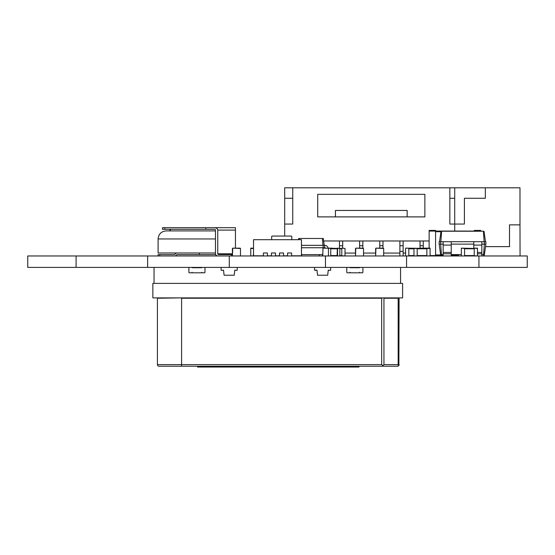 <?xml version="1.0" encoding="UTF-8"?>
<svg xmlns="http://www.w3.org/2000/svg" width="555" height="555" viewBox="0 0 555 555"><rect width="100%" height="100%" fill="white"/><g stroke="black" fill="none" stroke-linecap="round" stroke-linejoin="round"><path stroke-width="0.83" d="M27.75 255.966L27.75 267.406L27.75 255.966L527.25 255.966L527.25 267.406L527.25 255.966M27.75 267.406L527.25 267.406M325.452 255.966L325.452 267.406M406.565 255.966L406.565 267.406M229.277 255.966L229.277 267.406M147.644 255.966L147.644 267.406M188.977 267.406A0.562 0.562 0 0 0 188.88 267.725L188.88 272.241A0.562 0.562 0 0 0 189.442 272.803L191.537 272.803A0.562 0.562 0 0 0 192.099 272.241L192.099 272.803L201.77 272.803L201.77 272.241A0.562 0.562 0 0 0 202.332 272.803L204.427 272.803A0.562 0.562 0 0 0 204.989 272.241L204.989 267.725A0.562 0.562 0 0 0 204.892 267.406M192.002 267.406A0.562 0.562 0 0 1 192.099 267.725L201.77 267.725A0.562 0.562 0 0 1 201.867 267.406M223.519 270.132L221.709 270.382L223.526 270.146L224.088 275.218L234.238 275.218L234.8 270.146L236.61 270.382L234.8 270.146M221.709 270.382L221.105 270.146L221.105 267.406M237.221 267.406L237.221 270.146L236.61 270.382M328.255 270.132L330.065 270.382L328.255 270.146L327.693 275.218L317.543 275.218L316.981 270.146L314.56 270.146L314.56 267.406M330.065 270.382L330.676 270.146L330.676 267.406M316.981 270.146L315.164 270.382M362.797 267.406A0.562 0.562 0 0 1 362.901 267.725L362.901 272.241A0.562 0.562 0 0 1 362.332 272.803L360.237 272.803A0.562 0.562 0 0 1 359.675 272.241L359.675 272.803L350.011 272.803L350.011 272.241A0.562 0.562 0 0 1 349.442 272.803L347.347 272.803A0.562 0.562 0 0 1 346.785 272.241L346.785 267.725A0.562 0.562 0 0 1 346.889 267.406M359.779 267.406A0.562 0.562 0 0 0 359.675 267.725L350.011 267.725A0.562 0.562 0 0 0 349.907 267.406M152.854 283.39L402.604 283.39L402.604 297.889L152.854 297.889L152.854 283.39M400.571 283.39L400.571 267.406M154.04 283.39L154.04 267.406M256.833 367.035L275.252 367.035M358.988 366.224L358.988 367.035L197.552 367.035L197.552 366.224M383.949 364.614L382.339 366.224L397.505 366.224L398.872 365.467L398.171 364.614L383.949 364.614L383.949 298.229L398.171 298.229L398.171 364.614M213.661 366.224L213.661 367.035M382.901 365.467L381.667 364.614L181.596 364.614L181.596 366.224L159.035 366.224L382.339 366.224M383.581 297.889L383.949 298.229M382.152 297.889L381.667 298.229L381.667 364.614M398.872 365.467L399.08 297.889A1.609 1.609 0 0 1 399.114 298.229A1.609 1.609 0 0 0 399.08 297.889M399.114 364.614A1.609 1.609 0 0 1 397.505 366.224A1.609 1.609 0 0 0 399.114 364.614M181.596 297.889L157.426 298.229A1.609 1.609 0 0 1 157.46 297.889A1.609 1.609 0 0 0 157.426 298.229L157.426 364.614A1.609 1.609 0 0 0 159.035 366.224A1.609 1.609 0 0 1 157.426 364.614L181.596 364.614L181.596 298.229L381.667 298.229M477.522 255.966L477.46 248.147L474.241 248.147L477.46 248.474L477.46 255.966M461.351 255.966L474.241 255.966M477.522 255.883L474.241 255.883L474.241 248.474L461.351 248.147L464.57 248.474L464.57 255.966M461.351 255.883L461.351 248.474M443.174 255.966L443.174 245.081L451.229 245.081L451.229 241.702L443.174 241.702L443.174 245.081M451.229 255.966L451.229 253.788L443.174 253.788M481.844 255.966L481.844 253.788L477.522 253.788M458.479 254.592L458.479 255.966M451.229 253.788L451.229 245.081M473.79 248.474L473.79 245.081L481.844 245.081L481.844 241.702L473.79 241.702L473.79 245.081M481.844 253.788L481.844 245.081M451.229 252.456L443.174 252.456M481.844 252.456L477.522 252.456M439.546 241.702L441.017 231.234L441.613 231.234L440.878 241.702M485.472 241.702L483.995 231.234L441.613 231.234M484.14 241.702L483.405 231.234M439.144 244.124L439.144 241.702L440.677 241.702L440.677 244.124L439.144 244.124L440.614 254.592L441.412 254.592L440.677 244.124L443.174 244.124M481.844 244.124L484.342 244.124L483.606 254.592L484.397 254.592L485.875 244.124L484.342 244.124L484.342 241.702L440.677 241.702M473.79 244.124L451.229 244.124M485.875 244.124L485.875 241.702L484.342 241.702M483.606 254.592L481.844 254.592M461.351 254.592L451.229 254.592M443.174 254.592L441.412 254.592M429.133 248.147L429.133 230.422L435.578 230.422L435.578 231.067L429.133 231.067M443.174 255.564L435.578 255.564L435.578 255.966M430.09 255.564L435.578 255.564L435.578 231.067L474.248 231.067L474.248 230.422L480.692 230.422L480.692 231.067L474.248 231.234M458.479 255.564L451.229 255.564M440.295 255.966L440.295 255.564M520.063 255.966L519.986 223.172M484.293 254.592L484.293 255.966M509.511 231.872L509.511 243.319M485.521 246.621L509.511 246.621L509.511 224.865L519.986 224.865L519.986 187.805L454.725 187.805L454.725 224.06L464.396 224.06L464.396 198.281L485.341 198.281L485.341 187.805M483.731 254.592L483.731 255.966M454.725 231.067L454.725 224.06L449.841 224.06L449.841 187.805L284.687 187.805L284.687 236.062M405.601 255.966L426.864 255.883L426.864 248.147L420.419 248.147L430.09 248.147L430.09 255.966M418.491 248.474L421.71 248.147M408.82 255.966L408.82 248.147L405.601 248.147L430.09 248.474M405.601 255.883L405.601 248.474M319.326 255.966L319.326 254.592M322.552 255.966L322.552 254.592M399.891 255.966L399.891 240.981M403.117 255.966L403.117 251.373L399.891 251.373M339.473 248.147L339.473 240.981M342.692 248.147L342.692 240.981M359.612 248.147L359.612 240.981M362.831 248.147L362.831 240.981M379.752 248.147L379.752 240.981M382.978 248.147L382.978 240.981M403.117 251.373L403.117 240.981M420.038 248.147L420.038 240.981M423.257 248.147L423.257 240.981M342.692 245.733L339.473 245.733M362.831 245.733L359.612 245.733M382.978 245.733L379.752 245.733M403.117 245.733L399.891 245.733M423.257 245.733L420.038 245.733M407.141 216.887L407.141 210.442L335.442 210.442L335.442 216.887M292.742 198.281L284.687 198.281M405.601 253.066L403.117 253.066M399.891 253.066L383.685 253.066M375.631 253.066L363.546 253.066M355.484 253.066L345.016 253.066M292.742 187.805L292.742 224.06L284.687 224.06M317.717 216.887L317.717 194.333L424.866 194.333L424.866 216.887L317.717 216.887M429.133 240.981L323.648 240.981M454.725 198.281L449.841 198.281M454.725 187.805L449.841 187.805M383.671 255.966L383.685 248.474L375.95 248.147L383.359 248.147M375.638 255.966L375.95 248.147M383.685 255.883L383.685 248.474M375.631 255.883L375.631 248.474M363.532 255.966L363.546 248.474L355.81 248.147L363.22 248.147M355.498 255.966L355.81 248.147M363.546 255.883L363.546 248.474M355.484 255.883L355.484 248.474M430.09 255.883L426.864 255.966M417.2 255.966L417.2 248.474L413.974 248.474L413.974 255.966M345.016 248.474L341.79 248.147L345.016 248.474L345.016 255.966M337.558 255.966L341.79 255.966M345.016 255.883L341.79 255.883L341.79 248.474L322.982 248.147L322.76 255.966M328.9 248.147L332.126 248.147M324.606 248.147L324.661 245.331A3.545 3.545 0 0 1 328.13 248.147M323.1 248.147L323.135 247.745L324.661 247.745A1.131 1.131 0 0 1 325.528 248.147M293.574 255.806A3.545 3.545 0 0 1 293.213 255.966M299.443 238.483L305.888 238.483M324.259 245.331L323.294 238.483L298.639 238.483L298.465 239.691M299.402 239.691L299.485 238.483M322.934 245.331L322.448 238.483M324.661 245.331L301.469 245.331M301.469 247.745L323.135 247.745L323.135 245.331M322.753 254.592L322.753 253.094M322.649 254.592L301.67 254.592M291.805 236.707L291.805 239.691L291.805 236.707A0.645 0.645 0 0 0 291.167 236.062L272.311 236.062L291.167 236.062M271.666 236.707L271.666 239.691L271.666 236.707A0.645 0.645 0 0 1 272.311 236.062M301.67 255.966L301.469 252.983M287.573 255.966L287.573 252.983L291.597 252.983L291.597 255.966M279.512 255.966L279.512 252.983L283.543 252.983L283.543 255.966M271.457 255.966L271.457 252.983L275.488 252.983L275.488 255.966M263.403 255.966L263.403 252.983L267.427 252.983L267.427 255.966M253.33 255.966L253.531 252.983M263.403 255.806L253.531 255.806L253.531 239.691L301.469 239.691L301.469 255.806L291.597 255.806M267.427 255.806L271.457 255.806M275.488 255.806L279.512 255.806M283.543 255.806L287.573 255.806M339.84 255.966L339.847 248.474L337.343 248.147M337.114 248.474L330.731 248.474L337.343 248.793L337.114 255.883L330.731 255.883L330.731 248.474L328.227 248.147M337.565 255.883L337.565 248.474M328.442 255.966L330.725 255.966M328.456 255.883L328.456 248.474M330.731 255.883L332.327 255.883M240.468 255.966L240.481 248.474L232.746 248.147L240.155 248.147M232.434 255.966L232.746 248.147M240.481 255.883L240.481 248.474M232.42 255.883L232.42 248.474M253.33 255.883L250.756 255.966M250.756 255.883L250.756 248.147L253.531 248.147M263.403 255.883L258.97 255.883M158.106 255.966L158.106 254.592L174.214 254.592A0.805 0.805 0 0 0 174.783 254.356L175.456 253.69A2.414 2.414 0 0 1 177.163 252.983L215.465 252.983L215.465 254.592L199.349 254.592L199.349 252.983M175.269 255.966A2.414 2.414 0 0 0 175.928 255.501L176.594 254.828A0.805 0.805 0 0 1 177.163 254.592L199.349 254.592M164.87 229.298L164.87 227.689L162.511 227.689L162.511 229.298L214.327 229.298A1.138 0.805 180 0 1 215.465 230.103L215.465 253.788A3.42 2.414 180 0 0 217.393 255.966M235.445 227.689L235.445 230.103L217.747 230.103A3.42 2.414 180 0 0 214.327 227.689L235.445 227.689M235.445 248.147L235.445 230.103M232.42 254.592L218.885 254.592A1.138 0.805 180 0 1 217.747 253.788L217.747 230.103M205.822 229.298L205.822 227.689L214.327 227.689M164.87 227.689L205.822 227.689M215.465 230.908L166.16 230.908C161.269 231.386 158.577 234.071 158.106 238.962L158.106 252.983L177.163 252.983M76.091 255.966L76.091 267.406M478.937 255.966L478.937 267.406M464.57 248.793L474.241 248.793M464.57 255.564L474.241 255.564M451.229 241.702L443.174 241.702M481.844 241.702L473.79 241.702M440.954 231.713L435.578 231.713M458.479 254.918L451.229 254.918M443.174 254.918L435.578 254.918M408.82 248.793L413.974 248.793M408.82 255.564L413.974 255.564M417.2 248.793L426.864 248.793M417.2 255.564L426.864 255.564M339.847 248.793L341.79 248.793M339.847 255.564L341.79 255.564M330.731 248.793L337.343 248.793M330.731 255.564L337.343 255.564M253.531 248.474L250.756 248.474M159.715 254.592L159.715 255.966M231.414 254.592L231.414 255.966M217.747 253.788L232.42 253.788M215.465 238.962L158.106 238.962M169.358 230.908L170.968 229.298"/></g></svg>
